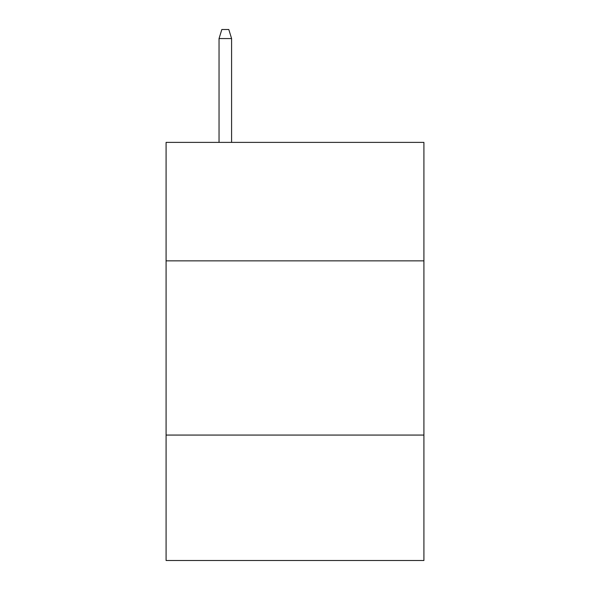 <?xml version="1.0" encoding="UTF-8"?>
<svg xmlns="http://www.w3.org/2000/svg" width="590" height="590" viewBox="0 0 590 590"><rect width="100%" height="100%" fill="white"/><g stroke="black" fill="none" stroke-linecap="round" stroke-linejoin="round"><path stroke-width="0.89" d="M423.915 260.854L423.915 142.389L166.085 142.389L166.085 260.854L423.915 260.854L423.915 560.5L166.085 560.5L166.085 260.854M423.915 435.066L166.085 435.066M231.59 142.389L231.59 38.556L219.045 38.556L219.045 142.389M219.045 38.556L221.833 29.5L228.802 29.5L231.59 38.556"/></g></svg>
